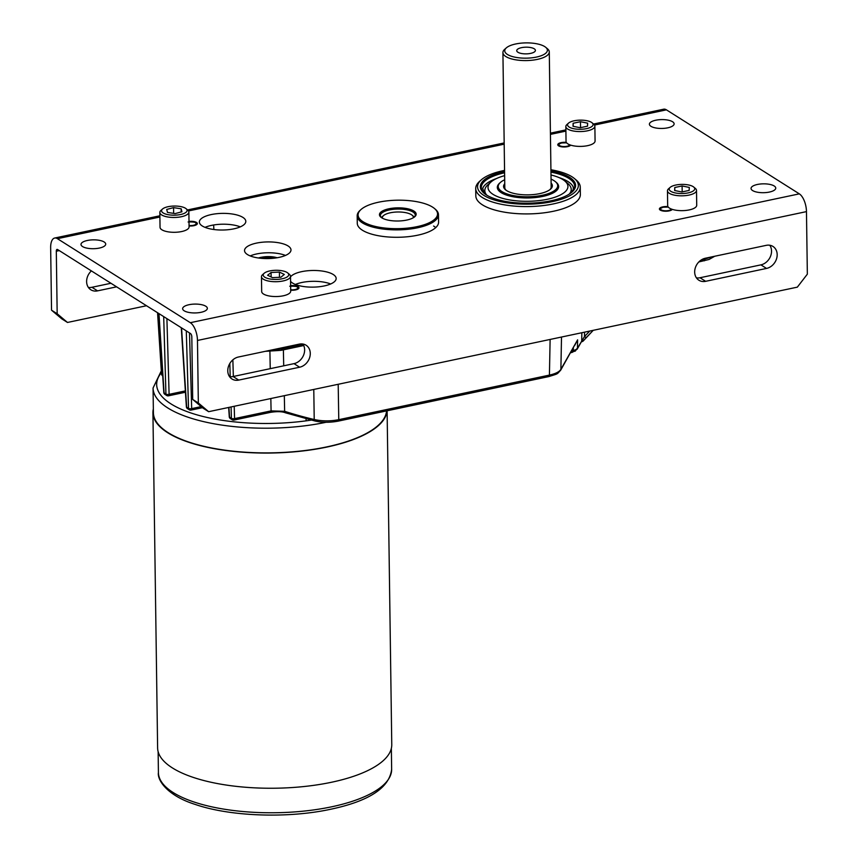 <?xml version="1.0" encoding="UTF-8"?>
<svg xmlns="http://www.w3.org/2000/svg" width="858" height="858" viewBox="0 0 858 858"><rect width="100%" height="100%" fill="white"/><g stroke="black" fill="none" stroke-linecap="round" stroke-linejoin="round"><path stroke-width="1.29" d="M162.527 209.02L160.918 210.446A14.522 5.202 -0.8 0 0 159.835 212.462L160.038 227.295A14.522 5.202 -0.8 0 0 167.911 231.799A14.522 5.202 -0.8 0 0 182.936 231.242A14.522 5.202 -0.8 0 0 189.082 226.887L188.867 212.055A14.522 5.202 -0.8 0 0 187.73 210.071L186.079 208.687A12.752 4.569 -0.8 0 0 166.967 206.971A12.752 4.569 -0.8 0 0 162.527 209.02A12.752 4.569 -0.8 0 0 166.388 214.286A12.752 4.569 -0.8 0 0 181.692 214.253A12.752 4.569 -0.8 0 0 186.079 208.687M159.835 212.462A14.522 5.202 -0.8 0 0 167.707 216.967A14.522 5.202 -0.8 0 0 182.733 216.409A14.522 5.202 -0.8 0 0 188.867 212.055M167.482 212.43L166.709 209.449L173.563 207.625L181.177 208.794L181.939 211.776L175.096 213.599L167.482 212.43M173.638 213.374L173.563 207.625M181.22 211.969L181.177 208.794M264.167 273.273L262.548 274.699A14.522 5.202 -0.8 0 0 261.465 276.705L261.679 291.548A14.522 5.202 -0.8 0 0 264.403 294.519A14.522 5.202 -0.8 0 0 280.684 296.235A14.522 5.202 -0.8 0 0 290.712 291.141L290.508 276.308A14.522 5.202 -0.8 0 0 289.361 274.324L287.72 272.941A12.752 4.569 -0.8 0 0 286.315 272.061A12.752 4.569 -0.8 0 0 274.474 270.334A12.752 4.569 -0.8 0 0 264.167 273.273A12.752 4.569 -0.8 0 0 265.615 277.66A12.752 4.569 -0.8 0 0 282.207 278.775A12.752 4.569 -0.8 0 0 287.72 272.941M261.465 276.705A14.522 5.202 -0.8 0 0 264.2 279.687A14.522 5.202 -0.8 0 0 280.469 281.403A14.522 5.202 -0.8 0 0 290.508 276.308M280.856 277.241L272.512 277.638L267.621 275.257L271.064 272.479L279.408 272.083L284.309 274.453L280.856 277.241M271.128 276.962L271.064 272.479M279.483 277.306L279.408 272.083M670.162 187.376L668.554 188.803A14.522 5.202 -0.8 0 0 667.47 190.819L667.674 205.652A14.522 5.202 -0.8 0 0 689.253 209.91A14.522 5.202 -0.8 0 0 696.717 205.244L696.503 190.412A14.522 5.202 -0.8 0 0 695.366 188.428L693.714 187.044A12.752 4.569 -0.8 0 0 675.761 185.049A12.752 4.569 -0.8 0 0 670.162 187.376A12.752 4.569 -0.8 0 0 673.498 192.482A12.752 4.569 -0.8 0 0 688.17 192.889A12.752 4.569 -0.8 0 0 693.714 187.044M667.47 190.819A14.522 5.202 -0.8 0 0 689.049 195.077A14.522 5.202 -0.8 0 0 696.503 190.412M674.635 190.519L674.774 187.505L682.099 185.961L689.296 187.419L689.156 190.422L681.831 191.967L674.635 190.519M674.817 190.551L674.774 187.505M682.185 191.902L682.099 185.961M568.532 123.123L566.923 124.56A14.522 5.202 -0.8 0 0 565.84 126.566L566.044 141.398A14.522 5.202 -0.8 0 0 587.623 145.656A14.522 5.202 -0.8 0 0 595.077 140.991L594.873 126.158A14.522 5.202 -0.8 0 0 593.736 124.185L592.084 122.801A12.752 4.569 -0.8 0 0 574.131 120.796A12.752 4.569 -0.8 0 0 568.532 123.123A12.752 4.569 -0.8 0 0 571.868 128.239A12.752 4.569 -0.8 0 0 586.529 128.636A12.752 4.569 -0.8 0 0 592.084 122.801M565.84 126.566A14.522 5.202 -0.8 0 0 587.408 130.824A14.522 5.202 -0.8 0 0 594.873 126.158M573.005 126.265L573.133 123.262L580.469 121.707L587.655 123.166L587.526 126.169L580.201 127.724L573.005 126.265M573.176 126.298L573.133 123.262M580.544 127.649L580.469 121.707M326.137 422.265A116.624 41.795 179.2 0 1 153.056 388.02L153.4 412.709A116.624 41.795 -0.8 0 0 326.694 446.911A116.624 41.795 -0.8 0 0 386.572 410.896M387.044 410.8A117.085 41.956 179.2 0 1 326.919 447.061A117.085 41.956 179.2 0 1 152.928 412.709A117.085 41.956 179.2 0 1 153.346 408.976M387.108 410.789L391.763 744.626A117.085 41.956 179.2 0 1 331.606 782.239A117.085 41.956 179.2 0 1 157.615 747.897L152.928 412.709M581.842 332.732L581.724 340.69A2.327 2.124 29.5 0 1 581.467 341.623L577.187 349.174A2.327 2.124 29.5 0 0 577.445 348.241L584.491 336.55L589.725 331.07M571.407 351.276L575.954 349.603L577.445 348.241L577.606 339.843L574.86 345.184M284.32 395.677L284.641 411.314A267.01 95.688 -0.8 0 0 314.221 419.519L313.781 389.446M283.376 349.839L283.708 365.819M700.965 260.156L712.816 256.649M337.677 421.042A2.327 1.04 -101.9 0 0 338.127 421.149C329.762 422.694 322.05 422.64 315.004 420.999A2.327 1.244 -76.6 0 1 314.221 419.519C322.179 421.267 330.373 421.31 338.771 419.669L549.42 375.096C555.512 373.766 559.33 371.846 560.885 369.358L577.606 339.843L560.628 370.281A2.327 2.124 -150.5 0 0 560.885 369.358L561.507 337.033M271.353 350.053L281.639 348.863L303.089 344.326M234.213 406.284L234.566 418.607L271.085 410.885L284.641 411.314A2.327 1.491 -72.1 0 0 285.51 412.816L285.51 412.816C282.121 411.454 277.091 411.304 270.431 412.366A2.327 1.04 -101.9 0 0 271.085 410.885L270.838 398.53M593.21 330.33L586.668 337.173A2.327 0.965 -136.3 0 1 586.604 337.258L586.604 337.258A2.327 0.965 -136.3 0 1 584.491 336.55L584.555 332.164M582.035 341.634A2.327 1.126 -103.2 0 0 582.078 341.634A2.327 1.126 -103.2 0 0 582.775 340.165L583.29 340.894A2.327 2.124 28.1 0 1 582.389 341.441M233.473 419.98A2.327 1.898 -57.7 0 1 232.196 419.776A2.327 2.327 0 0 0 233.923 420.088A2.327 1.04 78.1 0 0 234.566 418.607A2.327 0.933 178.3 0 1 231.413 418.318L231.081 406.939M230.341 418.607A2.327 2.327 0 0 1 229.268 416.795L229.268 416.795A2.327 0.804 -3.7 0 0 229.558 417.149L231.413 418.318A2.327 1.898 -57.7 0 0 232.196 419.776L230.341 418.607A2.327 1.898 -57.7 0 1 229.558 417.149L228.925 407.4M162.72 375.858L162.58 375.772A2.327 2.327 0 0 1 161.508 373.959L161.508 373.959A2.327 0.804 -3.7 0 0 161.797 374.313L162.655 374.86M158.966 313.62L164.082 392.889A2.327 0.804 176.3 0 1 163.792 392.535L158.687 313.449M166.902 318.64L169.101 394.348A2.327 0.933 178.3 0 1 165.937 394.058L163.696 316.613M181.553 327.895L186.669 407.164A2.327 0.804 176.3 0 1 186.379 406.81L181.274 327.724M189.489 332.915L191.688 408.623A2.327 0.933 178.3 0 1 188.524 408.333L186.283 330.888M362.559 221.418A39.725 14.232 -0.8 0 0 414.693 227.113A39.725 14.232 -0.8 0 0 434.416 208.451A39.725 14.232 -0.8 0 0 433.065 207.443A39.725 14.232 -0.8 0 0 396.031 200.225A39.725 14.232 -0.8 0 0 361.057 209.481A39.725 14.232 -0.8 0 0 362.559 221.418M434.416 208.451L435.285 209.18A40.658 14.565 179.2 0 1 438.47 214.725A40.658 14.565 179.2 0 1 407.561 229.322A40.658 14.565 179.2 0 1 361.744 222.447A40.658 14.565 179.2 0 1 357.175 215.862A40.658 14.565 179.2 0 1 360.21 210.231L361.057 209.481M381.52 217.653A18.35 6.574 179.2 0 1 380.898 217.192A18.35 6.574 179.2 0 1 390.015 208.569A18.35 6.574 179.2 0 1 414.103 211.197A18.35 6.574 179.2 0 1 414.789 216.72A18.35 6.574 179.2 0 1 398.638 220.989A18.35 6.574 179.2 0 1 381.52 217.653M414.328 217.095A17.428 6.242 -0.8 0 0 415.24 215.047A17.428 6.242 -0.8 0 0 413.288 212.226A17.428 6.242 -0.8 0 0 393.65 209.288A17.428 6.242 -0.8 0 0 380.405 215.54A17.428 6.242 -0.8 0 0 381.37 217.557A17.374 6.231 179.2 0 1 381.799 217.117L383.494 215.615A15.519 5.566 -0.8 0 0 382.389 218.179M413.331 217.75A15.519 5.566 -0.8 0 0 412.151 215.219L413.888 216.666A17.374 6.231 179.2 0 1 414.339 217.085M412.151 215.219A15.519 5.566 -0.8 0 0 405.394 212.602A15.519 5.566 -0.8 0 0 383.494 215.615M559.062 177.606A45.731 16.388 179.2 0 1 571.535 184.449A45.731 16.388 179.2 0 1 573.241 187.044L573.251 189.629L569.101 194.208M550.997 174.989A39.961 14.318 179.2 0 1 564.789 180.963A39.961 14.318 179.2 0 1 566.001 182.121A39.961 14.318 179.2 0 1 540.24 200.461A39.961 14.318 179.2 0 1 489.95 191.838A39.961 14.318 179.2 0 1 491.001 181.993A39.961 14.318 179.2 0 1 504.633 175.643M564.789 180.963L567.835 183.515A43.211 15.487 179.2 0 1 569.144 184.76A43.211 15.487 179.2 0 1 569.337 194.037M551.05 179.118A29.74 10.661 179.2 0 1 555.362 181.639A29.74 10.661 179.2 0 1 556.263 182.497A29.74 10.661 179.2 0 1 537.097 196.139A29.74 10.661 179.2 0 1 499.667 189.725A29.74 10.661 179.2 0 1 500.45 182.4A29.74 10.661 179.2 0 1 504.686 179.762M555.362 181.639L556.231 182.368A30.663 10.993 179.2 0 1 557.164 183.247A30.663 10.993 179.2 0 1 537.387 197.319A30.663 10.993 179.2 0 1 498.798 190.712A30.663 10.993 179.2 0 1 499.603 183.151L500.45 182.4M551.104 183.065A24.389 8.741 179.2 0 1 551.179 183.14A24.389 8.741 179.2 0 1 550.536 189.146A24.389 8.741 179.2 0 1 528.088 194.852A24.389 8.741 179.2 0 1 505.491 189.779A24.389 8.741 179.2 0 1 504.751 189.071A24.389 8.741 179.2 0 1 504.74 183.719M506.081 190.229A23.23 8.323 179.2 0 1 505.877 190.015A23.23 8.323 179.2 0 1 504.751 187.516A23.23 8.323 179.2 0 1 504.794 186.99M550.922 169.745A50.407 18.072 179.2 0 1 574.41 178.528L576.147 179.976A52.274 18.737 179.2 0 1 577.734 181.488A52.274 18.737 179.2 0 1 580.255 187.119A52.274 18.737 179.2 0 1 536.239 206.242A52.274 18.737 179.2 0 1 478.249 194.198A52.274 18.737 179.2 0 1 475.718 188.578A52.274 18.737 179.2 0 1 479.622 181.328L481.317 179.826A50.407 18.072 179.2 0 1 504.558 170.388M574.41 178.528A50.407 18.072 179.2 0 1 575.933 179.976A50.407 18.072 179.2 0 1 543.446 203.121A50.407 18.072 179.2 0 1 479.987 192.246A50.407 18.072 179.2 0 1 481.317 179.826M480.362 187.205A47.63 17.063 179.2 0 1 504.59 172.394M550.954 171.75A47.63 17.063 179.2 0 1 573.294 181.188A47.63 17.063 179.2 0 1 575.579 185.875M550.943 170.881A47.63 17.063 179.2 0 1 573.283 180.319A47.63 17.063 179.2 0 1 575.589 185.446A47.63 17.063 179.2 0 1 535.478 202.874A47.63 17.063 179.2 0 1 482.646 191.902A47.63 17.063 179.2 0 1 480.341 186.776A47.63 17.063 179.2 0 1 504.568 171.525M487.076 195.356L484.18 192.932L482.732 188.31A45.731 16.388 179.2 0 1 496.643 178.475M551.158 186.347A23.23 8.323 179.2 0 1 551.211 186.872A23.23 8.323 179.2 0 1 549.957 189.618M486.818 195.184A43.211 15.487 179.2 0 1 488.041 184.631L491.001 181.993M475.718 188.578L475.825 195.903A52.274 18.737 -0.8 0 0 482.411 204.837A52.274 18.737 -0.8 0 0 541.344 213.138A52.274 18.737 -0.8 0 0 580.362 194.444L580.255 187.119M357.175 215.862L357.271 223.284A40.658 14.565 -0.8 0 0 362.398 230.223A40.658 14.565 -0.8 0 0 408.236 236.679A40.658 14.565 -0.8 0 0 438.577 222.147L438.47 214.725M433.601 226.04A40.658 14.565 179.2 0 1 435.735 227.606M290.572 281.338A23.23 8.323 -0.8 0 0 292.632 283.097A23.23 8.323 -0.8 0 0 318.822 286.786A23.23 8.323 -0.8 0 0 336.164 278.475A23.23 8.323 -0.8 0 0 333.236 274.506A23.23 8.323 -0.8 0 0 310.113 270.57A23.23 8.323 -0.8 0 0 290.508 276.898M202.295 225.986A23.23 8.323 -0.8 0 0 228.485 229.676A23.23 8.323 -0.8 0 0 245.817 221.375A23.23 8.323 -0.8 0 0 242.889 217.396A23.23 8.323 -0.8 0 0 216.699 213.717A23.23 8.323 -0.8 0 0 199.367 222.018A23.23 8.323 -0.8 0 0 202.295 225.986M247.458 254.547A23.23 8.323 -0.8 0 0 273.648 258.237A23.23 8.323 -0.8 0 0 290.991 249.925A23.23 8.323 -0.8 0 0 288.063 245.956A23.23 8.323 -0.8 0 0 261.872 242.267A23.23 8.323 -0.8 0 0 244.53 250.579A23.23 8.323 -0.8 0 0 247.458 254.547M667.953 206.617A6.553 2.349 -0.8 0 0 659.405 208.977A6.553 2.349 -0.8 0 0 660.231 210.092A6.553 2.349 -0.8 0 0 666.805 211.197A6.553 2.349 -0.8 0 0 672.307 209.373M290.701 290.186A6.553 2.349 -0.8 0 0 298.981 287.816A6.553 2.349 -0.8 0 0 298.155 286.69A6.553 2.349 -0.8 0 0 290.637 285.671M566.312 142.374A6.553 2.349 -0.8 0 0 557.775 144.723A6.553 2.349 -0.8 0 0 558.601 145.849A6.553 2.349 -0.8 0 0 565.175 146.954A6.553 2.349 -0.8 0 0 570.677 145.131M189.06 225.944A6.553 2.349 -0.8 0 0 197.351 223.563A6.553 2.349 -0.8 0 0 196.525 222.447A6.553 2.349 -0.8 0 0 188.996 221.418M184.191 310.8A12.355 4.429 -0.8 0 0 198.123 312.762A12.355 4.429 -0.8 0 0 207.346 308.344A12.355 4.429 -0.8 0 0 205.791 306.231A12.355 4.429 -0.8 0 0 191.86 304.268A12.355 4.429 -0.8 0 0 182.636 308.687A12.355 4.429 -0.8 0 0 184.191 310.8M752.595 190.551A12.355 4.429 -0.8 0 0 766.526 192.514A12.355 4.429 -0.8 0 0 775.75 188.095A12.355 4.429 -0.8 0 0 774.195 185.982A12.355 4.429 -0.8 0 0 760.263 184.02A12.355 4.429 -0.8 0 0 751.04 188.438A12.355 4.429 -0.8 0 0 752.595 190.551M650.965 126.308A12.355 4.429 -0.8 0 0 664.896 128.271A12.355 4.429 -0.8 0 0 674.12 123.852A12.355 4.429 -0.8 0 0 672.565 121.739A12.355 4.429 -0.8 0 0 658.633 119.777A12.355 4.429 -0.8 0 0 649.399 124.195A12.355 4.429 -0.8 0 0 650.965 126.308M82.561 246.557A12.355 4.429 -0.8 0 0 96.493 248.52A12.355 4.429 -0.8 0 0 105.716 244.101A12.355 4.429 -0.8 0 0 104.161 241.988A12.355 4.429 -0.8 0 0 90.229 240.026A12.355 4.429 -0.8 0 0 80.995 244.444A12.355 4.429 -0.8 0 0 82.561 246.557M295.377 284.47A23.23 8.323 179.2 0 1 330.641 283.977M205.041 227.359A23.23 8.323 179.2 0 1 240.294 226.866M250.214 255.92A23.23 8.323 179.2 0 1 285.467 255.427M146.504 305.738L67.482 322.458L61.83 318.886L51.534 310.188L57.175 313.76L56.306 251.212A2.692 1.212 -101.9 0 1 57.057 249.41A2.692 1.212 -101.9 0 1 57.583 249.528L190.476 333.537A2.692 1.212 -101.9 0 1 191.817 336.883L192.696 399.42L198.337 402.992L208.644 411.69L797.339 287.14L807.346 274.152L806.466 211.615A14.307 6.435 78.1 0 0 799.324 193.854L666.43 109.845L594.519 125.053M159.899 217.01L57.432 238.685L190.326 322.694L799.324 193.854M57.432 238.685A14.307 6.435 -101.9 0 0 54.655 238.041A14.307 6.435 -101.9 0 0 50.654 247.651L51.534 310.188M593.554 124.035L663.652 109.202A14.307 6.435 78.1 0 1 666.43 109.845M110.95 283.269L91.935 287.291A12.355 10.114 -57.7 0 1 88.363 287.398M91.388 270.903A12.355 10.114 122.3 0 0 90.809 289.768A12.355 10.114 122.3 0 0 97.576 290.862L116.591 286.84M57.175 313.76L67.482 322.458M198.337 402.992L197.469 340.454A14.307 6.435 -101.9 0 0 190.326 322.694M705.319 258.237L766.215 245.356A12.355 10.114 -57.7 0 1 772.983 246.45A12.355 10.114 -57.7 0 1 776.629 258.548A12.355 10.114 -57.7 0 1 766.537 268.425L705.641 281.317A12.355 10.114 -57.7 0 1 698.873 280.223A12.355 10.114 -57.7 0 1 695.227 268.125A12.355 10.114 -57.7 0 1 705.319 258.237M299.635 367.213L238.738 380.094A12.355 10.114 -57.7 0 1 231.971 379A12.355 10.114 -57.7 0 1 228.325 366.902A12.355 10.114 -57.7 0 1 238.417 357.014L299.313 344.133A12.355 10.114 -57.7 0 1 306.081 345.227A12.355 10.114 -57.7 0 1 309.727 357.325A12.355 10.114 -57.7 0 1 299.635 367.213L293.994 363.642L233.097 376.523A12.355 10.114 -57.7 0 1 229.526 376.63M769.787 245.249A12.355 10.114 -57.7 0 1 770.27 256.907A12.355 10.114 -57.7 0 1 760.896 264.865L699.999 277.745A12.355 10.114 -57.7 0 1 696.428 277.853M302.885 344.026A12.355 10.114 -57.7 0 1 303.357 355.684A12.355 10.114 -57.7 0 1 293.994 363.642M208.644 411.69L202.992 408.118L192.696 399.42M526.48 53.861A9.341 3.346 -0.8 0 0 535.413 50.397A9.341 3.346 -0.8 0 0 525.664 47.19A9.341 3.346 -0.8 0 0 516.731 50.654A9.341 3.346 -0.8 0 0 526.48 53.861M525.15 42.9A21.332 7.647 -0.8 0 0 506.338 47.866A21.332 7.647 -0.8 0 0 526.994 58.151A21.332 7.647 -0.8 0 0 545.72 47.319A21.332 7.647 -0.8 0 0 525.15 42.9M545.72 47.319L547.458 48.777A23.187 8.312 179.2 0 1 549.281 51.941A23.187 8.312 179.2 0 1 527.102 60.553A23.187 8.312 179.2 0 1 502.917 52.585A23.187 8.312 179.2 0 1 504.643 49.367L506.338 47.866M161.422 372.651A112.966 40.487 -0.8 0 0 194.444 414.103A112.966 40.487 -0.8 0 0 314.221 419.626M391.645 769.326C389.382 787.826 369.069 801.136 330.705 809.244C287.934 818.575 230.276 816.569 195.174 804.418C166.945 795.559 157.121 779.825 158.419 772.586A116.624 41.795 -0.8 0 0 331.724 806.788A116.624 41.795 -0.8 0 0 391.645 769.326L391.355 748.369M277.113 257.754A13.707 4.912 -0.8 0 0 261.261 257.303A13.707 4.912 -0.8 0 0 258.623 258.011M290.69 289.747A5.362 1.92 -0.8 0 0 295.034 289.554A5.362 1.92 -0.8 0 0 297.318 287.055A5.362 1.92 -0.8 0 0 290.637 286.122M189.06 225.493A5.362 1.92 -0.8 0 0 193.404 225.3A5.362 1.92 -0.8 0 0 195.678 222.812A5.362 1.92 -0.8 0 0 189.007 221.868M661.164 210.542A5.824 2.091 179.2 0 1 660.134 209.352C659.416 208.998 660.456 208.29 663.255 207.218L668.264 207.089M668.307 207.132A5.362 1.92 -0.8 0 0 663.352 207.239A5.362 1.92 -0.8 0 0 661.271 209.878A5.362 1.92 -0.8 0 0 668.564 210.532A5.362 1.92 -0.8 0 0 671.288 209.009M559.523 146.289A5.824 2.091 179.2 0 1 558.504 145.109C557.786 144.755 558.826 144.037 561.625 142.964L566.634 142.836A5.362 1.92 -0.8 0 0 561.711 142.986A5.362 1.92 -0.8 0 0 559.641 145.624A5.362 1.92 -0.8 0 0 566.923 146.278A5.362 1.92 -0.8 0 0 569.648 144.766M581.209 341.945L581.981 341.656A2.327 1.201 -104.1 0 0 582.7 340.186M575.954 349.603A2.327 1.845 59.2 0 1 575.171 351.115L575.171 351.115A2.327 1.845 59.2 0 1 574.013 351.287M671.814 209.856L671.782 209.202A5.824 2.091 179.2 0 1 670.795 210.403M570.184 145.613L570.152 144.948A5.824 2.091 179.2 0 1 569.165 146.16M196.664 224.635L196.621 223.97A5.824 2.091 179.2 0 1 195.635 225.182M298.294 288.878L298.262 288.213A5.824 2.091 179.2 0 1 297.276 289.425M703.839 260.693A2.327 1.04 -101.9 0 0 704.289 260.8A2.327 1.04 -101.9 0 0 704.944 259.309L704.965 258.322M281.617 347.876L281.639 348.863A2.327 1.04 78.1 0 1 280.984 350.354L265.358 351.319M338.191 384.277L338.771 419.669A2.327 1.04 -101.9 0 1 338.127 421.149L548.777 376.587A2.327 1.04 -101.9 0 0 549.42 375.096L550.117 339.446M157.84 312.902L161.797 374.313A2.327 1.898 -57.7 0 0 162.58 375.772M270.238 368.661L269.905 351.469M232.861 359.856L233.344 376.469M230.201 376.716L229.826 363.492M186.379 406.81A2.327 2.327 0 0 0 187.452 408.623A2.327 1.898 122.3 0 1 186.669 407.164L188.524 408.333A2.327 1.898 122.3 0 0 189.307 409.792A2.327 2.327 0 0 0 191.034 410.103A2.327 1.04 78.1 0 0 191.688 408.623L201.201 406.606M185.435 392.235L168.447 395.828A2.327 1.04 78.1 0 0 169.101 394.348L185.349 390.905M164.082 392.889L165.937 394.058A2.327 1.898 122.3 0 0 166.731 395.517L164.875 394.348A2.327 1.898 122.3 0 1 164.082 392.889M213.631 224.989L213.867 229.515M570.527 352.82L572.49 352.23A2.327 1.341 73.5 0 0 573.273 350.718L573.337 347.865M586.668 337.173L583.29 340.894M548.326 376.48A2.327 1.04 -101.9 0 0 548.777 376.587C559.084 373.402 556.552 374.399 560.628 370.281M269.98 412.258A2.327 1.04 -101.9 0 0 270.431 412.366L233.923 420.088M550.954 172.126A46.697 16.731 179.2 0 1 572.415 181.295A46.697 16.731 179.2 0 1 571.589 192.417M484.534 193.64A46.697 16.731 179.2 0 1 483.537 192.653A46.697 16.731 179.2 0 1 504.59 172.78M565.894 131.113L550.428 134.384M504.193 144.165L188.524 210.95M56.306 251.212L59.256 250.59M197.469 340.454L806.466 211.615M238.738 380.094L233.097 376.523M97.576 290.862L91.935 287.291M705.641 281.317L699.999 277.745M766.537 268.425L760.896 264.865M153.056 388.02L161.304 370.87M258.397 257.979L261.079 257.261L277.338 257.722M158.419 772.586L158.129 751.629M306.091 420.849L306.059 418.779M572.49 352.23L577.187 349.174M558.504 145.109L558.483 145.774M660.134 209.352L660.124 210.028M315.004 420.999L285.51 412.816M581.981 341.656L582.078 341.634A2.327 2.327 0 0 0 583.311 340.883L593.232 330.33M191.034 410.103L202.477 407.689M196.621 223.97C197.061 222.426 194.219 221.761 188.106 221.986M298.262 288.213C298.691 286.669 295.849 286.014 289.736 286.24M229.268 416.795L228.657 407.453M161.508 373.959L157.561 312.73M163.792 392.535A2.327 2.327 0 0 0 164.875 394.348M166.731 395.517A2.327 2.327 0 0 0 168.447 395.828M187.452 408.623L189.307 409.792M714.746 256.242L709.04 259.47L698.841 261.947M303.732 345.538L280.984 350.354M54.655 238.041L159.878 215.787M187.559 209.931L504.172 142.943M550.418 133.162L565.883 129.89M502.917 52.585L504.804 188.041M549.281 51.941L551.168 187.398"/></g></svg>
